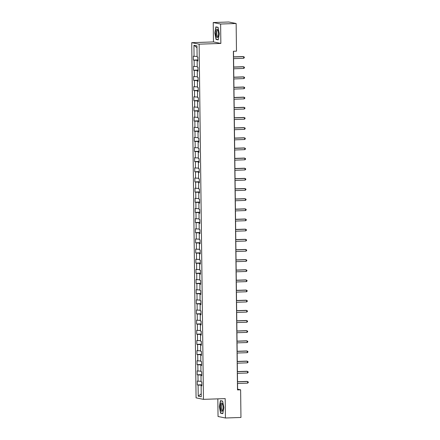 <?xml version="1.0" encoding="UTF-8"?>
<svg xmlns="http://www.w3.org/2000/svg" width="440" height="440" viewBox="0 0 440 440"><rect width="100%" height="100%" fill="white"/><g stroke="black" fill="none" stroke-linecap="round" stroke-linejoin="round"><path stroke-width="0.66" d="M217.828 398.86L218.042 416.499L225.434 418L240.955 417.466L240.62 389.807L237.622 389.202L237.556 383.482M191.73 42.675L196.07 397.854L203.462 399.355L199.122 44.176L191.73 42.675L213.466 41.927L220.853 43.428L220.616 24.035L213.23 22.534L213.466 41.927M213.23 22.534L228.756 22L236.143 23.502L220.616 24.035M201.845 385.594L201.124 385.704L201.85 385.853L201.801 381.948L201.075 381.799L200.998 375.551L201.729 375.7L201.68 371.795L200.948 371.646L200.871 365.398L201.603 365.547L201.553 361.642L200.827 361.493L200.75 355.25L201.476 355.394L201.432 351.494L200.701 351.346L200.624 345.098L201.355 345.246L201.306 341.341L200.58 341.193L200.503 334.945L201.229 335.093L201.185 331.188L200.453 331.04L200.376 324.791L201.108 324.94L201.058 321.035L200.332 320.887L200.255 314.639L200.981 314.787L200.937 310.882L200.206 310.739L200.129 304.491L200.86 304.639L200.811 300.735L200.079 300.586L200.007 294.338L200.734 294.486L200.684 290.582L199.958 290.433L199.881 284.185L200.613 284.334L200.563 280.429L199.832 280.28L199.755 274.032L200.486 274.18L200.437 270.276L199.711 270.127L199.634 263.885L200.36 264.033L200.316 260.128L199.584 259.98L199.507 253.732L200.239 253.88L200.189 249.975L199.463 249.827L199.386 243.579L200.112 243.727L200.068 239.822L199.337 239.674L199.26 233.426L199.991 233.574L199.941 229.669L199.215 229.521L199.139 223.278L199.865 223.421L199.821 219.522L199.089 219.373L199.012 213.125L199.744 213.274L199.694 209.369L198.963 209.22L198.891 202.972L199.617 203.121L199.568 199.215L198.841 199.067L198.764 192.819L199.496 192.968L199.447 189.063L198.715 188.914L198.644 182.666L199.37 182.815L199.32 178.91L198.594 178.767L198.517 172.519L199.243 172.667L199.199 168.762L198.468 168.614L198.391 162.365L199.122 162.514L199.073 158.609L198.347 158.461L198.27 152.213L198.996 152.361L198.952 148.456L198.22 148.308L198.143 142.06L198.875 142.208L198.825 138.303L198.099 138.155L198.022 131.912L198.748 132.061L198.704 128.156L197.972 128.007L197.896 121.759L198.627 121.908L198.578 118.003L197.852 117.854L197.774 111.606L198.501 111.755L198.457 107.85L197.725 107.701L197.648 101.453L198.38 101.602L198.33 97.697L197.599 97.548L197.527 91.306L198.253 91.449L198.204 87.549L197.478 87.401L197.401 81.153L198.132 81.301L198.083 77.396L197.351 77.248L197.274 71L198.006 71.148L197.956 67.243L197.23 67.094L197.153 60.846L197.879 60.995L197.835 57.09L197.104 56.942L196.972 45.881L193.936 45.265L196.994 47.735M201.124 385.704L201.256 396.764L198.22 396.149L198.088 385.088L197.357 384.94L201.839 384.786M193.936 45.265L194.068 56.326L193.341 56.177L193.391 60.082L194.117 60.231L194.194 66.479L193.463 66.33L193.512 70.235L194.244 70.383L194.315 76.632L193.589 76.483L193.639 80.388L194.365 80.537L194.441 86.785L193.715 86.636L193.76 90.541L194.491 90.684L194.568 96.932L193.837 96.784L193.886 100.689L194.612 100.837L194.689 107.085L193.963 106.937L194.007 110.842L194.739 110.99L194.816 117.238L194.084 117.09L194.134 120.995L194.86 121.143L194.937 127.391L194.211 127.243L194.255 131.148L194.986 131.296L195.063 137.538L194.332 137.395L194.381 141.295L195.107 141.444L195.184 147.691L194.458 147.543L194.507 151.448L195.234 151.597L195.311 157.845L194.579 157.696L194.629 161.601L195.36 161.75L195.431 167.998L194.706 167.849L194.755 171.754L195.481 171.903L195.558 178.145L194.827 178.002L194.876 181.902L195.608 182.05L195.685 188.298L194.953 188.149L195.003 192.055L195.729 192.203L195.806 198.451L195.08 198.303L195.124 202.208L195.855 202.356L195.932 208.604L195.201 208.456L195.25 212.361L195.976 212.509L196.053 218.757L195.327 218.609L195.371 222.514L196.103 222.657L196.18 228.905L195.448 228.756L195.498 232.661L196.224 232.81L196.301 239.058L195.575 238.909L195.619 242.814L196.35 242.963L196.427 249.211L195.696 249.062L195.745 252.967L196.477 253.115L196.548 259.364L195.822 259.215L195.872 263.12L196.597 263.269L196.674 269.511L195.943 269.368L195.993 273.268L196.724 273.416L196.801 279.664L196.07 279.516L196.119 283.421L196.845 283.569L196.922 289.817L196.196 289.668L196.24 293.574L196.972 293.722L197.049 299.97L196.317 299.822L196.367 303.727L197.093 303.875L197.17 310.123L196.444 309.975L196.488 313.88L197.219 314.023L197.296 320.27L196.565 320.122L196.614 324.027L197.34 324.175L197.417 330.423L196.691 330.275L196.735 334.18L197.466 334.329L197.544 340.577L196.812 340.428L196.862 344.333L197.588 344.482L197.665 350.73L196.939 350.581L196.988 354.486L197.714 354.629L197.791 360.877L197.06 360.729L197.109 364.634L197.84 364.782L197.912 371.03L197.186 370.882L197.236 374.786L197.962 374.935L198.038 381.183L197.313 381.035L197.357 384.94M236.143 23.502L236.484 51.156L233.376 51.266L237.512 389.917L240.62 389.807M201.718 374.995L201.245 375.012L201.251 375.513M201.724 375.447L200.998 375.551M198.038 381.183L201.069 381.255M197.962 374.935L201.245 375.012M201.591 364.843L201.119 364.859L201.13 365.365M201.597 365.293L200.871 365.398M197.912 371.03L200.943 371.102M197.84 364.782L201.119 364.859M201.471 354.69L200.998 354.706L201.003 355.212M201.476 355.141L200.75 355.25M197.791 360.877L200.822 360.949M197.714 354.629L200.998 354.706M201.344 344.542L200.871 344.559L200.877 345.059M201.35 344.988L200.624 345.098M197.665 350.73L200.695 350.796M197.588 344.482L200.871 344.559M201.223 334.389L200.75 334.406L200.756 334.906M201.229 334.84L200.503 334.945M197.544 340.577L200.569 340.648M197.466 334.329L200.75 334.406M201.097 324.236L200.624 324.252L200.629 324.753M201.102 324.687L200.376 324.791M197.417 330.423L200.448 330.495M197.34 324.175L200.624 324.252M200.976 314.083L200.503 314.1L200.508 314.606M200.981 314.534L200.255 314.639M197.296 320.27L200.321 320.342M197.219 314.023L200.503 314.1M200.849 303.936L200.376 303.952L200.382 304.452M200.855 304.381L200.129 304.491M197.17 310.123L200.2 310.189M197.093 303.875L200.376 303.952M200.728 293.783L200.255 293.799L200.261 294.3M200.734 294.234L200.007 294.338M197.049 299.97L200.073 300.041M196.972 293.722L200.255 293.799M200.602 283.63L200.129 283.646L200.134 284.147M200.607 284.081L199.881 284.185M196.922 289.817L199.953 289.889M196.845 283.569L200.129 283.646M200.475 273.477L200.002 273.493L200.013 273.999M200.481 273.928L199.755 274.032M196.801 279.664L199.826 279.736M196.724 273.416L200.002 273.493M200.354 263.329L199.881 263.346L199.887 263.846M200.36 263.774L199.634 263.885M196.674 269.511L199.705 269.582M196.597 263.269L199.881 263.346M200.228 253.176L199.755 253.193L199.766 253.693M200.233 253.622L199.507 253.732M196.548 259.364L199.579 259.435M196.477 253.115L199.755 253.193M200.107 243.023L199.634 243.04L199.639 243.54M200.112 243.474L199.386 243.579M196.427 249.211L199.452 249.282M196.35 242.963L199.634 243.04M199.98 232.87L199.507 232.887L199.513 233.393M199.986 233.321L199.26 233.426M196.301 239.058L199.331 239.129M196.224 232.81L199.507 232.887M199.859 222.717L199.386 222.734L199.392 223.24M199.865 223.168L199.139 223.278M196.18 228.905L199.205 228.976M196.103 222.657L199.386 222.734M199.733 212.57L199.26 212.586L199.265 213.087M199.738 213.015L199.012 213.125M196.053 218.757L199.084 218.823M195.976 212.509L199.26 212.586M199.612 202.417L199.139 202.433L199.144 202.934M199.617 202.868L198.891 202.972M195.932 208.604L198.957 208.676M195.855 202.356L199.139 202.433M199.485 192.264L199.012 192.28L199.018 192.781M199.49 192.715L198.764 192.819M195.806 198.451L198.836 198.523M195.729 192.203L199.012 192.28M199.359 182.111L198.891 182.127L198.897 182.633M199.364 182.562L198.644 182.666M195.685 188.298L198.71 188.37M195.608 182.05L198.891 182.127M199.238 171.963L198.764 171.98L198.77 172.48M199.243 172.409L198.517 172.519M195.558 178.145L198.589 178.216M195.481 171.903L198.764 171.98M199.111 161.81L198.638 161.827L198.649 162.327M199.117 162.261L198.391 162.365M195.431 167.998L198.462 168.069M195.36 161.75L198.638 161.827M198.99 151.657L198.517 151.673L198.523 152.174M198.996 152.108L198.27 152.213M195.311 157.845L198.341 157.916M195.234 151.597L198.517 151.673M198.864 141.504L198.391 141.521L198.396 142.027M198.869 141.955L198.143 142.06M195.184 147.691L198.215 147.763M195.107 141.444L198.391 141.521M198.743 131.357L198.27 131.373L198.275 131.874M198.748 131.802L198.022 131.912M195.063 137.538L198.088 137.61M194.986 131.296L198.27 131.373M198.616 121.204L198.143 121.22L198.149 121.721M198.622 121.649L197.896 121.759M194.937 127.391L197.967 127.463M194.86 121.143L198.143 121.22M198.495 111.051L198.022 111.067L198.028 111.568M198.501 111.502L197.774 111.606M194.816 117.238L197.84 117.309M194.739 110.99L198.022 111.067M198.369 100.898L197.896 100.914L197.901 101.42M198.374 101.349L197.648 101.453M194.689 107.085L197.72 107.157M194.612 100.837L197.896 100.914M198.248 90.745L197.774 90.761L197.78 91.267M198.253 91.196L197.527 91.306M194.568 96.932L197.593 97.004M194.491 90.684L197.774 90.761M198.121 80.597L197.648 80.614L197.654 81.114M198.127 81.043L197.401 81.153M194.441 86.785L197.472 86.851M194.365 80.537L197.648 80.614M197.995 70.444L197.522 70.461L197.532 70.961M198 70.895L197.274 71M194.315 76.632L197.346 76.703M194.244 70.383L197.522 70.461M197.874 60.291L197.401 60.308L197.406 60.808M197.879 60.742L197.153 60.846M194.194 66.479L197.225 66.55M194.117 60.231L197.401 60.308M194.068 56.326L197.098 56.397M225.434 418L225.192 398.607L203.462 399.355M220.853 43.428L199.122 44.176M237.534 381.739L237.43 373.329M237.407 371.586L237.303 363.182M237.287 361.433L237.182 353.029M237.16 351.285L237.056 342.875M237.034 341.132L236.935 332.723M236.913 330.979L236.808 322.575M236.786 320.826L236.687 312.422M236.665 310.679L236.561 302.269M236.539 300.526L236.44 292.116M236.418 290.373L236.313 281.969M236.291 280.22L236.187 271.815M236.17 270.067L236.066 261.663M236.044 259.919L235.939 251.51M235.923 249.766L235.818 241.357M235.796 239.613L235.691 231.209M235.67 229.46L235.571 221.056M235.549 219.313L235.444 210.903M235.422 209.16L235.323 200.75M235.301 199.007L235.197 190.603M235.174 188.854L235.076 180.45M235.054 178.706L234.949 170.297M234.927 168.553L234.823 160.144M234.806 158.4L234.702 149.996M234.68 148.247L234.575 139.843M234.553 138.094L234.454 129.69M234.432 127.947L234.328 119.537M234.306 117.794L234.207 109.384M234.185 107.641L234.08 99.237M234.058 97.488L233.959 89.084M233.937 87.34L233.833 78.93M233.811 77.187L233.706 68.778M233.69 67.034L233.585 58.63M233.563 56.881L233.497 51.26M201.839 385.149L201.372 385.165L201.377 385.666M198.22 396.149L201.223 393.817M198.088 385.088L201.372 385.165M193.391 60.082L197.868 59.928M193.512 70.235L197.995 70.081M193.639 80.388L198.115 80.234M193.76 90.541L198.242 90.387M193.886 100.689L198.363 100.535M194.007 110.842L198.49 110.688M194.134 120.995L198.611 120.841M194.255 131.148L198.737 130.994M194.381 141.295L198.858 141.141M194.507 151.448L198.985 151.294M194.629 161.601L199.111 161.447M194.755 171.754L199.232 171.6M194.876 181.902L199.359 181.748M195.003 192.055L199.48 191.901M195.124 202.208L199.606 202.054M195.25 212.361L199.727 212.207M195.371 222.514L199.854 222.36M195.498 232.661L199.975 232.507M195.619 242.814L200.101 242.66M195.745 252.967L200.228 252.813M195.872 263.12L200.349 262.966M195.993 273.268L200.475 273.114M196.119 283.421L200.596 283.267M196.24 293.574L200.722 293.42M196.367 303.727L200.844 303.573M196.488 313.88L200.97 313.72M196.614 324.027L201.091 323.873M196.735 334.18L201.218 334.026M196.862 344.333L201.339 344.179M196.988 354.486L201.465 354.332M197.109 364.634L201.591 364.48M197.236 374.786L201.713 374.632M214.825 32.918L216.013 39.424L218.235 39.875L219.274 33.825L218.081 27.319L215.859 26.868L214.825 32.918L216.018 27.066L218.114 27.489M222.805 413.672L223.839 407.616L222.651 401.11L220.424 400.659L219.389 406.714L220.578 413.215L222.805 413.672M216.953 39.391L216.013 39.424M221.524 413.182L220.578 413.215M233.448 57.008L243.628 56.656L243.65 58.284L233.464 58.63M233.442 56.887L243.128 56.551L244.294 57.085L244.299 57.734L243.65 58.284M216.568 36.9A4.24 1.293 -92 0 0 218.009 36.872A4.24 1.293 -92 0 0 217.778 29.838A4.24 1.293 -92 0 0 217.767 29.816A4.24 1.293 -92 0 0 216.018 31.042A4.24 1.293 -92 0 0 216.568 36.9M217.982 30.333A3.212 0.979 -92 0 0 217.63 30.14A3.212 0.979 -92 0 0 216.772 32.439A3.212 0.979 -92 0 0 217.278 36.02A3.212 0.979 -92 0 0 217.85 36.559A3.212 0.979 -92 0 0 218.185 36.338M216.716 27.038L216.018 27.066M218.273 39.661L216.167 39.232L215.017 32.928M223.036 407.424A4.24 1.293 -92 0 0 222.332 403.607A4.24 1.293 -92 0 0 220.44 406.896A4.24 1.293 -92 0 0 221.216 410.839A4.24 1.293 -92 0 0 222.574 410.663A4.24 1.293 -92 0 0 223.036 407.424M222.547 404.124A3.212 0.979 -92 0 0 222.195 403.931A3.212 0.979 -92 0 0 221.32 406.94A3.212 0.979 -92 0 0 222.415 410.35A3.212 0.979 -92 0 0 222.75 410.13M222.838 413.452L220.737 413.023L219.582 406.72L220.589 400.857L222.684 401.28M221.282 400.829L220.589 400.857M233.569 67.155L243.755 66.809L243.771 68.431L233.591 68.783M233.569 67.04L243.254 66.704L244.415 67.238L244.426 67.887L243.771 68.431M233.695 77.308L243.876 76.956L243.898 78.584L233.712 78.936M233.695 77.193L243.375 76.857L244.541 77.391L244.547 78.04L243.898 78.584M233.816 87.461L244.002 87.109L244.019 88.737L233.838 89.089M233.816 87.34L243.502 87.01L244.662 87.538L244.673 88.193L244.019 88.737M233.943 97.614L244.123 97.262L244.145 98.89L233.965 99.237M233.943 97.493L243.623 97.158L244.789 97.691L244.794 98.34L244.145 98.89M234.069 107.762L244.25 107.415L244.266 109.038L234.086 109.389M234.064 107.646L243.749 107.311L244.91 107.844L244.921 108.493L244.266 109.038M234.19 117.915L244.371 117.563L244.393 119.191L234.212 119.543M234.19 117.799L243.876 117.464L245.036 117.997L245.042 118.646L244.393 119.191M234.316 128.067L244.497 127.716L244.514 129.344L234.333 129.696M234.311 127.947L243.997 127.617L245.157 128.145L245.168 128.799L244.514 129.344M234.438 138.221L244.618 137.869L244.64 139.496L234.46 139.849M234.438 138.1L244.123 137.77L245.284 138.298L245.289 138.947L244.64 139.496M234.564 148.368L244.745 148.022L244.767 149.649L234.581 149.996M234.559 148.253L244.244 147.917L245.41 148.451L245.416 149.1L244.767 149.649M234.685 158.521L244.865 158.174L244.888 159.797L234.707 160.149M234.685 158.406L244.371 158.07L245.531 158.604L245.542 159.253L244.888 159.797M234.812 168.674L244.992 168.322L245.014 169.95L234.828 170.302M234.812 168.553L244.492 168.223L245.657 168.751L245.663 169.406L245.014 169.95M234.933 178.827L245.119 178.475L245.135 180.103L234.955 180.455M234.933 178.706L244.618 178.376L245.779 178.904L245.79 179.559L245.135 180.103M235.059 188.98L245.24 188.628L245.262 190.256L235.081 190.603M235.059 188.859L244.739 188.524L245.905 189.057L245.911 189.706L245.262 190.256M235.18 199.128L245.366 198.781L245.382 200.404L235.202 200.756M235.18 199.012L244.865 198.677L246.026 199.21L246.037 199.859L245.382 200.404M235.306 209.281L245.487 208.929L245.509 210.556L235.329 210.909M235.306 209.165L244.987 208.83L246.153 209.363L246.158 210.012L245.509 210.556M235.433 219.434L245.614 219.082L245.63 220.71L235.45 221.062M235.428 219.313L245.113 218.983L246.274 219.511L246.285 220.165L245.63 220.71M235.554 229.587L245.735 229.235L245.757 230.863L235.576 231.209M235.554 229.466L245.24 229.136L246.4 229.664L246.406 230.313L245.757 230.863M235.681 239.734L245.861 239.388L245.883 241.016L235.697 241.362M235.675 239.619L245.361 239.283L246.527 239.816L246.532 240.466L245.883 241.016M235.802 249.887L245.982 249.535L246.004 251.163L235.823 251.515M235.802 249.772L245.487 249.436L246.648 249.97L246.659 250.619L246.004 251.163M235.928 260.04L246.109 259.688L246.131 261.316L235.945 261.668M235.928 259.919L245.608 259.589L246.774 260.117L246.78 260.772L246.131 261.316M236.049 270.193L246.235 269.841L246.252 271.469L236.071 271.821M236.049 270.072L245.735 269.742L246.895 270.27L246.906 270.919L246.252 271.469M236.176 280.341L246.356 279.994L246.378 281.622L236.192 281.969M236.176 280.225L245.856 279.889L247.022 280.423L247.027 281.072L246.378 281.622M236.297 290.493L246.483 290.147L246.499 291.77L236.319 292.122M236.297 290.378L245.982 290.043L247.143 290.576L247.154 291.225L246.499 291.77M236.423 300.647L246.604 300.295L246.626 301.923L236.445 302.275M236.423 300.526L246.103 300.195L247.269 300.724L247.275 301.378L246.626 301.923M236.549 310.8L246.73 310.448L246.747 312.076L236.566 312.428M236.544 310.679L246.23 310.349L247.39 310.877L247.401 311.531L246.747 312.076M236.671 320.952L246.851 320.601L246.873 322.229L236.693 322.575M236.671 320.832L246.356 320.496L247.517 321.03L247.522 321.679L246.873 322.229M236.797 331.1L246.978 330.754L246.994 332.376L236.814 332.728M236.792 330.985L246.477 330.649L247.638 331.183L247.649 331.832L246.994 332.376M236.918 341.253L247.099 340.901L247.121 342.529L236.94 342.881M236.918 341.138L246.604 340.802L247.764 341.336L247.77 341.985L247.121 342.529M237.045 351.406L247.225 351.054L247.247 352.682L237.061 353.034M237.039 351.285L246.725 350.955L247.891 351.483L247.896 352.138L247.247 352.682M237.166 361.559L247.352 361.207L247.368 362.835L237.188 363.182M237.166 361.438L246.851 361.108L248.012 361.636L248.023 362.285L247.368 362.835M237.292 371.707L247.473 371.36L247.495 372.988L237.309 373.334M237.292 371.591L246.972 371.256L248.138 371.789L248.144 372.438L247.495 372.988M237.413 381.86L247.599 381.507L247.615 383.136L237.435 383.488M237.413 381.744L247.099 381.409L248.259 381.942L248.27 382.591L247.615 383.136"/></g></svg>
